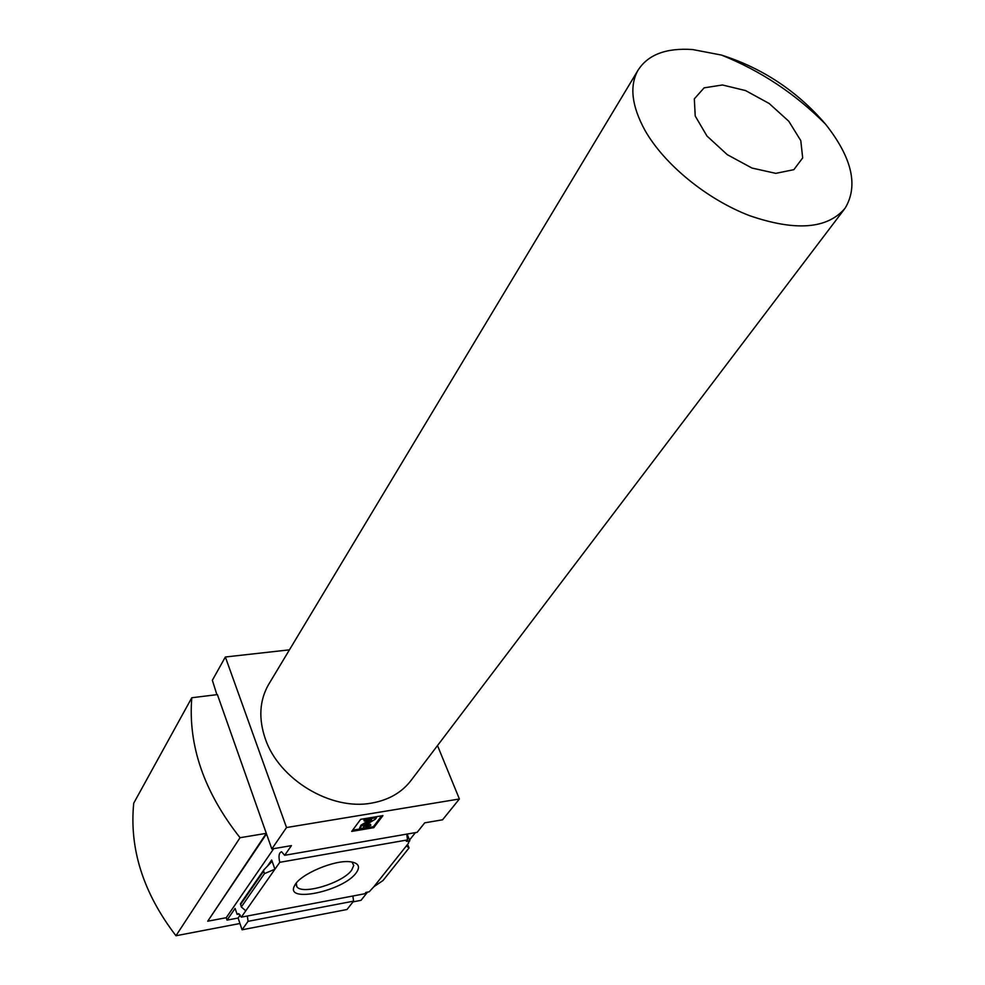 <?xml version="1.0" encoding="UTF-8"?>
<svg xmlns="http://www.w3.org/2000/svg" width="985" height="985" viewBox="0 0 985 985"><rect width="100%" height="100%" fill="white"/><g stroke="black" fill="none" stroke-linecap="round" stroke-linejoin="round"><path stroke-width="1.48" d="M437.5 745.571L459.392 798.983L286.524 827.535L271.823 848.971L291.437 845.622L284.665 855.3L281.587 851.779C278.977 852.616 278.361 856.137 279.752 862.318L407.507 839.922L406.768 834.123M407.507 839.922L406.374 841.362L409.772 840.759L407.15 834.049M409.772 840.759L408.356 842.544M373.881 886.722L406.337 845.943L409.07 847.913L382.98 880.553L373.881 886.722L369.203 891.794L365.891 892.422L364.856 893.74L241.337 917.146L238.395 913.624L237.114 914.351L239.244 913.957M406.337 845.943L408.578 843.111M356.213 872.821C343.543 891.056 284.111 903.725 294.626 885.613C299.465 874.483 334.703 859.449 350.438 861.801C358.638 863.02 360.572 866.689 356.213 872.821M279.752 862.318L241.337 917.146M415.411 832.62L409.501 840.057M247.346 916.013L248.06 921.332L353.59 901.152L352.864 896.005M284.665 855.3L417.172 832.313L424.707 822.844L442.573 819.791L459.392 798.983M286.524 827.535L225.356 656.995L212.354 680.278L216.885 694.671M225.356 656.995L289.442 649.841M367.565 892.102L361.027 900.327L353.024 901.866M271.823 848.971L266.504 833.913L207.724 921.209L266.307 833.347L217.402 694.597L191.792 697.737L133.726 803.181C129.207 848.873 143.281 893.063 175.958 935.75L240.044 837.706C204.03 792.014 187.938 745.35 191.792 697.737M248.06 921.332L242.064 929.791L347.003 909.5L353.59 901.152M207.724 921.209L226.23 917.712L227.03 920.125L238.099 918.02L242.064 929.791M227.03 920.125L235.107 908.416L237.114 914.351M274.913 869.213L271.675 860.004L271.171 862.281L263.931 869.78L263.623 871.208L264.46 873.633L274.913 869.213M226.23 917.712L273.719 848.651M409.07 847.913L407.568 844.391M245.782 910.793L241.313 906.976L240.549 903.688M241.313 906.976L264.46 873.633M382.906 815.629L373.783 827.671L351.707 831.414L360.682 819.323L382.906 815.629M266.307 833.347L240.044 837.706M239.946 923.499L175.958 935.75M844.194 209.411L411.447 779.923C402.114 792.346 388.804 800.066 371.505 803.12C330.886 810.815 278.866 779.394 265.31 738.812C258.464 718.755 259.474 700.803 268.339 684.932L269.299 683.344M373.783 827.671L373.413 826.698L381.638 815.839M352.593 830.232L361.187 828.767M366.014 827.954L373.413 826.698M365.004 818.609L363.908 820.074L364.278 821.059L371.64 819.877L361.384 826.107L359.747 828.397L365.004 828.176L370.828 825.233L370.458 824.26L367.934 824.433L363.342 826.895L368.304 825.393L367.934 824.433M369.215 820.234L361.015 825.134L359.611 828.04M364.278 821.059L365.41 819.532L365.053 818.597M365.41 819.532L376.516 817.685L376.159 816.75M376.516 817.685L375.371 819.2L363.97 826.009M368.304 825.393L370.828 825.233M238.099 918.02L240.217 914.979M644.904 130.242C631.73 106.06 629.366 86.175 637.812 70.588C647.724 54.717 666.02 47.711 692.701 49.558L721.439 55.061C762.538 68.137 797.234 91.174 825.529 124.147C852.05 157.735 858.588 185.746 845.118 208.192C827.511 228.951 795.72 231.463 749.745 215.727C706.922 199.389 664.21 164.397 644.904 130.242M722.436 84.981L704.115 87.85L694.314 98.869L695.225 116.033L706.959 136.016L727.262 154.657L751.937 168.041L775.761 173.36L793.848 169.666L802.676 157.92L800.793 140.646L788.813 121.278L769.174 103.499L745.583 90.583L722.436 84.981M351.977 862.023L353.738 865.433L351.694 870.1C342.842 882.991 301.705 895.439 296.805 886.562L296.251 883.176M267.341 866.271L271.675 860.004M240.512 904.599L263.623 871.208M361.384 826.107L361.015 825.134M364.228 827.006L363.871 826.083M365.583 826.772L365.213 825.799M240.439 903.762L263.931 869.78M268.339 684.932L637.812 70.588M721.439 55.061C760.839 70.883 795.535 93.92 825.529 124.147M296.103 884.37L296.805 886.562"/></g></svg>
